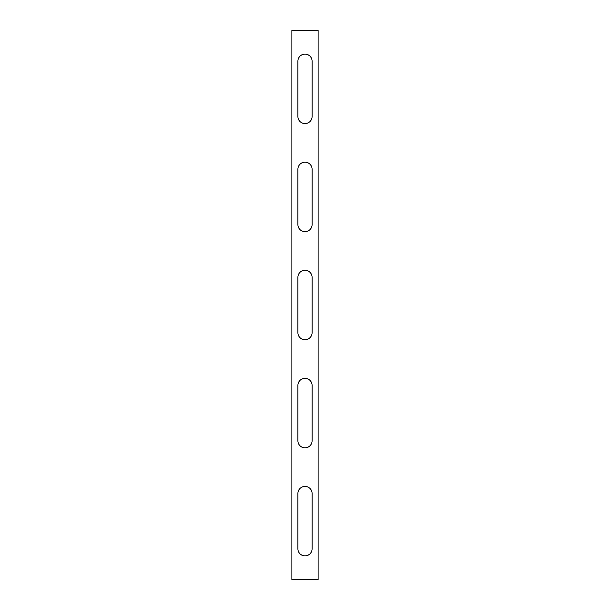<?xml version="1.0" encoding="UTF-8"?>
<svg xmlns="http://www.w3.org/2000/svg" width="610" height="610" viewBox="0 0 610 610"><rect width="100%" height="100%" fill="white"/><g stroke="black" fill="none" stroke-linecap="round" stroke-linejoin="round"><path stroke-width="0.91" d="M312.099 548.779A7.099 7.099 0 0 1 305 555.878A7.099 7.099 0 0 1 297.901 548.779L297.901 493.505A7.099 7.099 0 0 1 305 486.406A7.099 7.099 0 0 1 312.099 493.505L312.099 548.779M312.099 224.564A7.099 7.099 0 0 1 305 231.663A7.099 7.099 0 0 1 297.901 224.564L297.901 169.29A7.099 7.099 0 0 1 305 162.191A7.099 7.099 0 0 1 312.099 169.29L312.099 224.564M312.099 440.71A7.099 7.099 0 0 1 305 447.809A7.099 7.099 0 0 1 297.901 440.71L297.901 385.436A7.099 7.099 0 0 1 305 378.337A7.099 7.099 0 0 1 312.099 385.436L312.099 440.71M312.099 116.495A7.099 7.099 0 0 1 305 123.594A7.099 7.099 0 0 1 297.901 116.495L297.901 61.221A7.099 7.099 0 0 1 305 54.122A7.099 7.099 0 0 1 312.099 61.221L312.099 116.495M312.099 332.633A7.099 7.099 0 0 1 305 339.739A7.099 7.099 0 0 1 297.901 332.633L297.901 277.367A7.099 7.099 0 0 1 305 270.26A7.099 7.099 0 0 1 312.099 277.367L312.099 332.633M318.123 579.5L291.877 579.5L291.877 30.5L318.123 30.5L318.123 579.5"/></g></svg>
